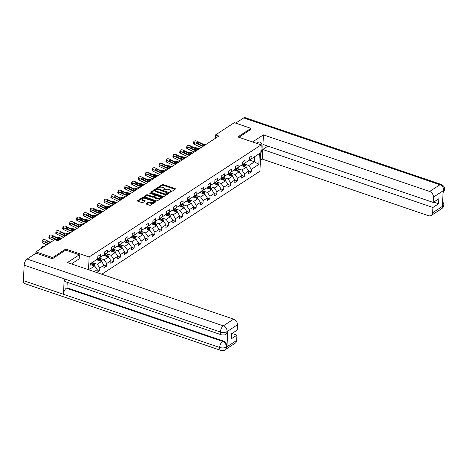 <?xml version="1.0" encoding="UTF-8"?>
<svg xmlns="http://www.w3.org/2000/svg" width="468" height="468" viewBox="0 0 468 468"><rect width="100%" height="100%" fill="white"/><g stroke="black" fill="none" stroke-linecap="round" stroke-linejoin="round"><path stroke-width="0.7" d="M169.96 192.155L170.721 192.114L175.324 189.113A0.784 0.357 2.8 0 0 175.453 188.932A0.784 0.357 2.8 0 0 175.102 188.61L163.309 184.591A0.784 0.357 2.8 0 0 162.22 184.649L157.617 187.65L157.774 188.001L159.132 187.574A2.515 1.147 2.8 0 1 162.612 187.387L163.595 187.721A2.515 1.147 2.8 0 1 164.724 188.744A2.515 1.147 2.8 0 1 164.303 189.335L163.619 189.856L163.864 190.078L165.222 189.651A2.515 1.147 2.8 0 1 168.708 189.458L169.691 189.797A2.515 1.147 2.8 0 1 170.814 190.821A2.515 1.147 2.8 0 1 170.399 191.412L169.714 191.933L169.96 192.155M146.074 203.586A0.784 0.357 2.8 0 0 145.94 203.773A0.784 0.357 2.8 0 0 146.297 204.095L149.602 205.218A0.784 0.357 2.8 0 0 150.69 205.159L155.803 201.831A0.784 0.357 2.8 0 0 155.938 201.644A0.784 0.357 2.8 0 0 155.581 201.328L143.787 197.309A0.784 0.357 2.8 0 0 142.699 197.367L137.586 200.696A0.784 0.357 2.8 0 0 137.457 200.883A0.784 0.357 2.8 0 0 137.808 201.205L141.804 202.562A0.784 0.357 2.8 0 0 142.892 202.504L145.08 201.082A0.784 0.357 2.8 0 0 145.215 200.895A0.784 0.357 2.8 0 0 144.864 200.573L142.88 199.9A2.106 0.959 2.8 0 1 141.939 199.04A2.106 0.959 2.8 0 1 143.062 198.256A2.106 0.959 2.8 0 1 145.197 198.391L152.96 201.035A2.106 0.959 2.8 0 1 153.902 201.889A2.106 0.959 2.8 0 1 152.779 202.679A2.106 0.959 2.8 0 1 150.643 202.545L149.351 202.106A0.784 0.357 2.8 0 0 148.262 202.164L146.051 203.972M65.707 250.134L65.76 249.023L52.609 257.593L35.919 251.907L35.849 253.317M65.76 249.023L89.125 256.979L261.197 144.887L259.904 171.241L101.784 274.242M250.936 129.425L250.983 128.361L237.832 136.931L261.197 144.887M250.983 128.361L234.298 122.674L215.537 134.901L215.368 138.317M35.919 251.907L54.68 239.686L58.014 240.821L218.872 136.036L215.537 134.901M163.08 196.443A0.784 0.357 2.8 0 0 164.169 196.384L169.281 193.05A0.784 0.357 2.8 0 0 169.41 192.869A0.784 0.357 2.8 0 0 169.059 192.547L157.266 188.528A0.784 0.357 2.8 0 0 156.177 188.586L151.065 191.921A0.784 0.357 2.8 0 0 150.93 192.102A0.784 0.357 2.8 0 0 151.287 192.424L163.08 196.443M162.542 197.443L157.429 200.772A0.784 0.357 2.8 0 1 156.341 200.831L144.548 196.812A0.784 0.357 2.8 0 1 144.197 196.496A0.784 0.357 2.8 0 1 144.325 196.308L146.513 194.881A0.784 0.357 2.8 0 1 147.601 194.823L152.387 196.455A0.784 0.357 2.8 0 0 153.475 196.396L154.926 195.448A0.784 0.357 2.8 0 0 155.054 195.261A0.784 0.357 2.8 0 0 154.703 194.945L149.725 193.249L149.479 193.021L150.327 192.851L162.32 196.934A0.784 0.357 2.8 0 1 162.671 197.256A0.784 0.357 2.8 0 1 162.542 197.443M88.505 269.72L89.125 256.979M99.696 270.603L97.052 272.329L97.174 269.732L99.696 270.603L99.824 268.006L104.066 265.245L103.937 267.842L106.587 266.116L106.71 263.519L110.951 260.758L113.472 261.63L113.595 259.032L117.837 256.271L117.708 258.874L120.358 257.148L120.487 254.545L124.722 251.784L124.593 254.387L127.243 252.661L127.372 250.058L131.607 247.303L134.129 248.175L134.257 245.577L138.493 242.816L138.37 245.413L141.014 243.688L141.143 241.09L145.378 238.329L147.9 239.201L148.028 236.603L152.27 233.842L154.791 234.714L154.914 232.116L159.155 229.355L159.026 231.958L161.676 230.233L161.799 227.629L166.041 224.868L168.562 225.746L168.691 223.142L172.926 220.387L175.447 221.259L175.576 218.661L179.811 215.9L179.683 218.497L182.333 216.772L182.461 214.174L186.697 211.413L189.218 212.285L189.347 209.687L193.582 206.926L193.459 209.524L196.104 207.798L196.232 205.2L200.474 202.439L200.345 205.042L202.995 203.317L203.118 200.714L207.359 197.952L209.88 198.83L210.003 196.227L214.245 193.471L214.116 196.069L216.766 194.343L216.895 191.745L221.13 188.984L223.651 189.856L223.78 187.258L228.015 184.497L230.537 185.369L230.665 182.772L234.901 180.01L234.778 182.608L237.422 180.882L237.551 178.285L241.786 175.523L244.308 176.401L244.436 173.798L248.678 171.036L248.549 173.64L251.199 171.914L251.322 169.311L258.827 164.426L259.36 153.598L248.941 160.395M89.944 269.036L94.647 265.97L97.174 269.732L94.208 271.662M89.891 270.194L90.201 263.794L97.707 258.903L97.835 256.306L100.48 254.58L100.357 257.178L104.592 254.416L104.721 251.819L107.371 250.093L107.242 252.691L111.478 249.93L111.606 247.332L114.256 245.606L114.128 248.204L118.363 245.448L118.492 242.845L121.142 241.119L121.013 243.723L125.254 240.961L125.377 238.358L128.027 236.632L127.899 239.236L132.14 236.475L132.263 233.877L134.913 232.151L134.784 234.749L139.025 231.988L139.154 229.39L141.798 227.664L141.675 230.262L145.911 227.501L146.039 224.903L148.684 223.177L148.561 225.775L152.796 223.014L152.925 220.416L155.575 218.691L155.446 221.288L159.682 218.533L159.81 215.929L162.46 214.204L162.332 216.807L166.567 214.046L166.696 211.442L169.346 209.717L169.217 212.32L173.458 209.559L173.581 206.961L176.231 205.236L176.103 207.833L180.344 205.072L180.467 202.474L183.117 200.749L182.988 203.346L187.229 200.585L187.358 197.987L190.002 196.262L189.879 198.859L194.115 196.098L194.243 193.5L196.888 191.775L196.765 194.372L201 191.617L201.129 189.013L203.779 187.288L203.65 189.891L207.886 187.13L208.014 184.527L210.664 182.801L210.536 185.404L214.771 182.643L214.9 180.045L217.55 178.32L217.421 180.917L221.662 178.156L221.785 175.559L224.435 173.833L224.307 176.43L228.548 173.669L228.671 171.072L231.321 169.346L231.192 171.943L235.433 169.182L235.562 166.585L238.206 164.859L238.083 167.456L242.319 164.701L242.447 162.098L245.092 160.372L244.969 162.975L249.204 160.214L249.333 157.611L251.983 155.885L251.854 158.488L259.36 153.598M244.308 176.401L241.663 178.127L241.786 175.523L239.259 171.768L234.193 170.042M230.537 185.369L227.887 187.095L228.015 184.497L225.488 180.736L220.416 179.01M223.651 189.856L221.001 191.582L221.13 188.984L218.597 185.223L213.531 183.497M209.88 198.83L207.23 200.556L207.359 197.952L204.826 194.197L199.76 192.471M189.218 212.285L186.574 214.011L186.697 211.413L184.17 207.652L179.104 205.926M175.447 221.259L172.797 222.984L172.926 220.387L170.393 216.625L165.327 214.9M168.562 225.746L165.912 227.471L166.041 224.868L163.507 221.112L158.441 219.387M154.791 234.714L152.141 236.439L152.27 233.842L149.737 230.086L144.671 228.361M147.9 239.201L145.255 240.926L145.378 238.329L142.851 234.567L137.785 232.842M134.129 248.175L131.479 249.9L131.607 247.303L129.08 243.541L124.008 241.816M113.472 261.63L110.822 263.355L110.951 260.758L108.418 257.002L103.352 255.276M96.466 259.758L101.533 261.483L97.297 264.244L92.676 262.677M97.443 259.085L104.592 254.416M97.297 264.244L99.824 268.006M101.533 261.483L104.066 265.245M100.357 257.178L97.543 259.12M108.418 257.002L104.183 259.758L99.567 258.19M104.329 254.598L111.478 249.93M104.183 259.758L106.71 263.519M107.242 252.691L104.434 254.633M110.237 250.789L115.303 252.515L111.068 255.276L106.452 253.703M111.22 250.111L118.363 245.448M111.068 255.276L113.595 259.032M115.303 252.515L117.837 256.271M114.128 248.204L111.32 250.146M117.123 246.303L122.189 248.028L117.954 250.789L113.338 249.216M118.106 245.624L125.254 240.961M117.954 250.789L120.487 254.545M122.189 248.028L124.722 251.784M121.013 243.723L118.205 245.659M129.08 243.541L124.839 246.303L120.223 244.729M124.991 241.143L132.14 236.475M124.839 246.303L127.372 250.058M127.899 239.236L125.091 241.172M130.9 237.329L135.966 239.054L131.724 241.816L127.109 240.242M131.877 236.656L139.025 231.988M131.724 241.816L134.257 245.577M135.966 239.054L138.493 242.816M134.784 234.749L131.976 236.691M142.851 234.567L138.61 237.329L133.994 235.761M138.762 232.169L145.911 227.501M138.61 237.329L141.143 241.09M141.675 230.262L138.861 232.204M149.737 230.086L145.501 232.842L140.88 231.274M145.647 227.682L152.796 223.014M145.501 232.842L148.028 236.603M148.561 225.775L145.747 227.717M151.556 223.874L156.622 225.599L152.387 228.361L147.771 226.787M152.533 223.195L159.682 218.533M152.387 228.361L154.914 232.116M156.622 225.599L159.155 229.355M155.446 221.288L152.638 223.23M163.507 221.112L159.272 223.874L154.656 222.3M159.424 218.708L166.567 214.046M159.272 223.874L161.799 227.629M162.332 216.807L159.524 218.743M170.393 216.625L166.158 219.387L161.542 217.813M166.31 214.227L173.458 209.559M166.158 219.387L168.691 223.142M169.217 212.32L166.409 214.256M172.212 210.413L177.284 212.139L173.043 214.9L168.427 213.326M173.195 209.74L180.344 205.072M173.043 214.9L175.576 218.661M177.284 212.139L179.811 215.9M176.103 207.833L173.295 209.775M184.17 207.652L179.928 210.413L175.313 208.845M180.081 205.253L187.229 200.585M179.928 210.413L182.461 214.174M182.988 203.346L180.18 205.288M185.989 201.445L191.055 203.171L186.814 205.926L182.198 204.358M186.966 200.766L194.115 196.098M186.814 205.926L189.347 209.687M191.055 203.171L193.582 206.926M189.879 198.859L187.065 200.801M192.874 196.958L197.941 198.684L193.705 201.445L189.084 199.871M193.851 196.279L201 191.617M193.705 201.445L196.232 205.2M197.941 198.684L200.474 202.439M196.765 194.372L193.951 196.314M204.826 194.197L200.591 196.958L195.975 195.384M200.737 191.792L207.886 187.13M200.591 196.958L203.118 200.714M203.65 189.891L200.842 191.827M206.645 187.984L211.711 189.71L207.476 192.471L202.86 190.897M207.628 187.311L214.771 182.643M207.476 192.471L210.003 196.227M211.711 189.71L214.245 193.471M210.536 185.404L207.728 187.34M218.597 185.223L214.362 187.984L209.746 186.41M214.514 182.824L221.662 178.156M214.362 187.984L216.895 191.745M217.421 180.917L214.613 182.859M225.488 180.736L221.247 183.497L216.631 181.929M221.399 178.337L228.548 173.669M221.247 183.497L223.78 187.258M224.307 176.43L221.499 178.372M227.308 174.529L232.374 176.255L228.132 179.01L223.517 177.442M228.285 173.85L235.433 169.182M228.132 179.01L230.665 182.772M232.374 176.255L234.901 180.01M231.192 171.943L228.384 173.885M239.259 171.768L235.018 174.529L230.402 172.955M235.17 169.363L242.319 164.701M235.018 174.529L237.551 178.285M238.083 167.456L235.269 169.398M241.078 165.555L246.145 167.281L241.909 170.042L237.288 168.468M242.055 164.876L249.204 160.214M241.909 170.042L244.436 173.798M246.145 167.281L248.678 171.036M244.969 162.975L242.155 164.911M249.526 160.114L254.534 161.817L248.795 165.555L244.179 163.981M248.795 165.555L251.322 169.311M254.785 156.686L254.534 161.817L258.827 164.426M251.854 158.488L249.046 160.425M52.609 257.593L52.556 258.658M94.647 265.97L90.172 264.449M97.707 258.903L90.195 263.905M248.672 171.054L251.199 171.914M234.901 180.028L237.422 180.882M214.245 193.483L216.766 194.343M200.468 202.457L202.995 203.317M193.582 206.944L196.104 207.798M179.811 215.912L182.333 216.772M159.155 229.373L161.676 230.233M138.493 242.828L141.014 243.688M124.722 251.802L127.243 252.661M117.837 256.288L120.358 257.148M104.06 265.262L106.587 266.116M170.241 192.208L170.364 192.126A2.515 1.147 2.8 0 0 170.779 191.535L170.814 190.821M164.724 188.744L164.689 189.458A2.515 1.147 2.8 0 1 164.268 190.049L164.145 190.131M175.026 189.306L163.274 185.305A0.784 0.357 2.8 0 0 162.185 185.363L158.049 188.054M156.716 189.166A0.784 0.357 2.8 0 0 156.142 189.3L151.322 192.442M168.983 193.243L167.977 192.904M167.883 193.05L157.377 189.171L155.99 189.622A2.515 1.147 2.8 0 0 155.569 190.213A2.515 1.147 2.8 0 0 156.698 191.236L163.777 193.647A2.515 1.147 2.8 0 0 167.257 193.459L167.883 193.05L167.866 193.495M155.569 190.213L155.534 190.926A2.515 1.147 2.8 0 0 156.663 191.95L156.698 191.236M167.854 193.764L167.222 194.173A2.515 1.147 2.8 0 1 163.741 194.36L156.663 191.95M144.589 196.829L146.478 195.595L146.513 194.881M155.054 195.261L155.019 195.975A0.784 0.357 2.8 0 1 154.89 196.162L153.44 197.104A0.784 0.357 2.8 0 1 152.352 197.168L147.566 195.536A0.784 0.357 2.8 0 0 146.478 195.595M155.037 195.179L156.347 195.624M160.331 196.981L162.244 197.636M157.347 198.145A2.106 0.959 2.8 0 0 159.483 198.274A2.106 0.959 2.8 0 0 160.606 197.49A2.106 0.959 2.8 0 0 159.664 196.636L156.932 195.7A0.784 0.357 2.8 0 0 155.844 195.759L154.393 196.706A0.784 0.357 2.8 0 0 154.259 196.893A0.784 0.357 2.8 0 0 154.615 197.209L157.347 198.145L157.312 198.853A2.106 0.959 2.8 0 0 159.448 198.988A2.106 0.959 2.8 0 0 160.571 198.204L160.606 197.49M154.358 197.42A0.784 0.357 2.8 0 0 154.224 197.601A0.784 0.357 2.8 0 0 154.58 197.923L154.615 197.209M157.312 198.853L154.58 197.923M153.902 201.889L153.867 202.603A2.106 0.959 2.8 0 1 152.744 203.387A2.106 0.959 2.8 0 1 150.608 203.258L149.315 202.814A0.784 0.357 2.8 0 0 148.227 202.872L146.332 204.106M141.939 199.04L141.903 199.754A2.106 0.959 2.8 0 0 142.845 200.614L142.88 199.9M144.787 201.275L142.845 200.614M144.284 198.204L143.752 198.022A0.784 0.357 2.8 0 0 142.664 198.081L137.849 201.217M155.511 202.024L153.627 201.38M246.069 167.257L246.115 167.105A2.124 1.597 -123.1 0 0 245.39 165.292L243.951 163.741M199.713 148.514L196.15 147.789A1.603 0.626 -3.8 0 0 194.553 147.841M242.564 166.058L241.699 165.128M245.185 166.953A2.124 1.597 -123.1 0 0 244.553 165.836L243.114 164.291M196.455 148.73A1.281 0.503 176.2 0 1 198.151 148.537L199.315 148.777L197.894 148.935A4.007 3.019 56.9 0 1 196.156 148.602L189.803 145.566A1.603 0.819 9.9 0 0 187.604 145.513L187.165 145.8A1.603 0.819 9.9 0 0 186.902 146.151A1.603 0.819 9.9 0 0 187.598 147.005L187.299 148.695A1.603 0.819 -170.1 0 1 186.609 147.847L186.902 146.151M242.588 164.637L244.021 166.181A2.124 1.597 56.9 0 1 244.39 166.684M203.995 145.729L202.574 145.887A4.007 3.019 56.9 0 1 200.836 145.554L194.483 142.518L194.191 144.214A1.603 0.819 -170.1 0 1 193.495 143.36L193.787 141.669A1.603 0.819 9.9 0 0 194.483 142.518M201.228 147.531A6.008 4.528 56.9 0 1 200.538 147.25L194.191 144.214M206.201 144.29L204.779 144.448A4.007 3.019 56.9 0 1 203.042 144.115L196.689 141.079A1.603 0.819 9.9 0 0 194.495 141.026L194.05 141.313A1.603 0.819 9.9 0 0 193.787 141.669M202.153 145.215L202.153 144.144L202.515 145.057L201.31 145.244L197.25 143.389A1.281 0.655 -170.1 0 1 196.695 142.711A1.281 0.655 -170.1 0 1 196.905 142.43A1.281 0.655 -170.1 0 1 198.66 142.471L198.403 143.945M202.153 144.144L198.66 142.471M203.042 144.115L202.515 145.057M260.787 153.2A9.009 4.276 108.8 0 0 260.085 142.126A9.009 4.276 108.8 0 0 257.575 142.641L256.552 143.307M260.442 160.255L262.244 159.079L262.712 149.503L432.929 207.47L432.672 212.776L443.044 205.943L442.389 206.271L443.137 190.962L443.74 190.394L433.438 197.11A4.809 3.621 -123.1 0 0 429.642 191.47L439.949 184.755L243.693 117.918L235.673 123.148M267.895 146.127L262.712 149.503M433.69 202.082L438.621 203.761L438.873 198.707L433.175 202.416L262.957 144.442L263.425 134.866L429.642 191.47M252.556 141.944L263.425 134.866M262.244 159.079L428.454 215.689A4.809 3.621 -123.1 0 0 431.285 215.438A4.809 3.621 -123.1 0 0 432.672 212.776M243.693 117.918A4.926 2.334 -71.2 0 1 245.068 117.638L441.318 184.474A4.926 2.334 -71.2 0 0 439.949 184.755A4.809 3.621 56.9 0 1 443.74 190.394M433.175 202.416L433.438 197.11M438.621 203.761L432.929 207.47M250.942 129.297L238.873 137.282M442.523 203.498L442.985 205.885M442.629 201.345L443.793 203.832L443.845 204.785L443.05 205.943M441.318 184.474C445.589 187.065 444.132 187.937 444.6 189.306L443.804 190.458M67.24 282.327L66.977 287.773L223.177 340.967A4.809 3.621 56.9 0 1 226.974 346.607L227.723 331.291A4.809 3.621 56.9 0 1 226.336 333.953L225.746 334.339C225.705 334.877 224.301 335.053 221.539 334.872L65.339 281.678A4.926 2.334 -71.2 0 1 64.21 278.817L24.155 265.175A4.926 2.334 -71.2 0 1 27.085 259.026L36.065 253.176L52.422 258.745L65.666 250.117L79.349 254.779L79.151 258.874L72.879 262.957A9.009 4.276 108.8 0 0 71.662 263.981M79.349 254.779L67.433 262.542L233.643 319.147A4.809 3.621 56.9 0 1 237.44 324.786L237.182 330.092L231.484 333.801L231.239 338.861L236.937 335.146L236.673 340.458A4.809 3.621 56.9 0 1 235.293 343.12L224.985 349.836A4.809 3.621 -123.1 0 0 226.366 347.168L236.673 340.458M224.985 349.836C224.944 350.368 223.54 350.544 220.779 350.362L24.529 283.526A4.926 2.334 -71.2 0 1 23.4 280.63L63.449 294.273A4.926 2.334 -71.2 0 1 66.38 288.159L222.581 341.353L223.177 340.967M24.155 265.175L23.4 280.63M221.539 334.872A4.926 2.334 -71.2 0 1 220.41 332.011L64.21 278.817L63.449 294.273L219.65 347.467C222.236 348.215 224.453 348.093 226.307 347.104L226.366 347.168M236.937 335.146L231.999 333.468M66.977 287.773L66.38 288.159M225.74 334.345L227.723 331.291M27.085 259.026L223.335 325.863A4.926 2.334 -71.2 0 0 220.41 332.011C222.996 332.754 225.213 332.619 227.062 331.619L227.126 331.677M239.183 171.738L239.23 171.592A2.124 1.597 -123.1 0 0 238.504 169.779L237.065 168.228M192.828 153.001L189.265 152.275A1.603 0.626 -3.8 0 0 187.668 152.322M235.679 170.545L234.813 169.615M238.3 171.44A2.124 1.597 -123.1 0 0 237.668 170.323L236.229 168.772M189.569 153.217A1.281 0.503 176.2 0 1 191.266 153.024L192.43 153.258L191.008 153.422A4.007 3.019 56.9 0 1 189.271 153.089L182.918 150.052A1.603 0.819 9.9 0 0 180.718 149.994L180.279 150.286A1.603 0.819 9.9 0 0 180.016 150.637A1.603 0.819 9.9 0 0 180.712 151.492L180.414 153.182A1.603 0.819 -170.1 0 1 179.718 152.334L180.016 150.637M235.696 169.118L237.136 170.668A2.124 1.597 56.9 0 1 237.504 171.171M232.298 176.225L232.344 176.079A2.124 1.597 -123.1 0 0 231.619 174.266L230.18 172.715M185.942 157.488L182.38 156.757A1.603 0.626 -3.8 0 0 180.783 156.809M228.793 175.032L227.922 174.102M231.414 175.927A2.124 1.597 -123.1 0 0 230.782 174.81L229.343 173.259M182.684 157.704A1.281 0.503 176.2 0 1 184.38 157.511L185.544 157.745L184.123 157.909A4.007 3.019 56.9 0 1 182.38 157.576L176.032 154.539A1.603 0.819 9.9 0 0 173.833 154.481L173.394 154.768A1.603 0.819 9.9 0 0 173.131 155.124A1.603 0.819 9.9 0 0 173.827 155.973L173.529 157.669A1.603 0.819 -170.1 0 1 172.832 156.821L173.131 155.124M228.811 173.605L230.25 175.155A2.124 1.597 56.9 0 1 230.619 175.658M197.11 150.216L195.688 150.374A4.007 3.019 56.9 0 1 193.945 150.041L187.598 147.005M194.343 152.012A6.008 4.528 56.9 0 1 193.653 151.737L187.299 148.695M195.267 149.701L195.267 148.631L195.63 149.544L194.425 149.731L190.365 147.876A1.281 0.655 -170.1 0 1 189.809 147.198A1.281 0.655 -170.1 0 1 190.02 146.911A1.281 0.655 -170.1 0 1 191.775 146.958L191.517 148.432M195.267 148.631L191.775 146.958M196.156 148.602L195.63 149.544M190.219 154.703L188.797 154.861A4.007 3.019 56.9 0 1 187.06 154.528L180.712 151.492M187.457 156.499A6.008 4.528 56.9 0 1 186.767 156.224L180.414 153.182M188.382 154.188L188.382 153.112L188.744 154.03L187.539 154.218L183.479 152.363A1.281 0.655 -170.1 0 1 182.924 151.685A1.281 0.655 -170.1 0 1 183.128 151.398A1.281 0.655 -170.1 0 1 184.889 151.445L184.632 152.919M188.382 153.112L184.889 151.445M189.271 153.089L188.744 154.03M225.412 180.712L225.453 180.566A2.124 1.597 -123.1 0 0 224.734 178.753L223.294 177.202M179.057 161.975L175.494 161.244A1.603 0.626 -3.8 0 0 173.897 161.296M221.902 179.519L221.036 178.583M224.523 180.414A2.124 1.597 -123.1 0 0 223.891 179.297L222.458 177.746M175.798 162.191A1.281 0.503 176.2 0 1 177.495 161.992L178.659 162.232L177.232 162.39A4.007 3.019 56.9 0 1 175.494 162.063L169.147 159.021A1.603 0.819 9.9 0 0 166.947 158.968L166.509 159.255A1.603 0.819 9.9 0 0 166.245 159.611A1.603 0.819 9.9 0 0 166.941 160.46L166.643 162.156A1.603 0.819 -170.1 0 1 165.947 161.308L166.245 159.611M221.926 178.092L223.365 179.642A2.124 1.597 56.9 0 1 223.733 180.139M218.527 185.199L218.568 185.047A2.124 1.597 -123.1 0 0 217.848 183.234L216.409 181.689M172.171 166.462L168.603 165.731A1.603 0.626 -3.8 0 0 167.012 165.783M215.017 184.006L214.151 183.07M217.638 184.895A2.124 1.597 -123.1 0 0 217.006 183.784L215.572 182.233M168.913 166.678A1.281 0.503 176.2 0 1 170.609 166.479L171.774 166.719M215.04 182.578L216.479 184.129A2.124 1.597 56.9 0 1 216.848 184.626M211.641 189.686L211.682 189.534A2.124 1.597 -123.1 0 0 210.963 187.721L209.524 186.17M165.286 170.943L161.717 170.217A1.603 0.626 -3.8 0 0 160.126 170.27M208.131 188.493L207.266 187.557M210.752 189.382A2.124 1.597 -123.1 0 0 210.12 188.271L208.681 186.72M162.027 171.165A1.281 0.503 176.2 0 1 163.724 170.966L164.888 171.206L163.461 171.364A4.007 3.019 56.9 0 1 161.723 171.036L155.376 167.994A1.603 0.819 9.9 0 0 153.176 167.942L152.732 168.228A1.603 0.819 9.9 0 0 152.469 168.585A1.603 0.819 9.9 0 0 153.165 169.434L152.872 171.13A1.603 0.819 -170.1 0 1 152.176 170.276L152.469 168.585M208.155 187.065L209.594 188.616A2.124 1.597 56.9 0 1 209.962 189.113M183.333 159.184L181.912 159.342A4.007 3.019 56.9 0 1 180.174 159.015L173.827 155.973M180.572 160.986A6.008 4.528 56.9 0 1 179.882 160.711L173.529 157.669M181.49 158.67L181.496 157.599L181.859 158.517L180.648 158.705L176.588 156.85A1.281 0.655 -170.1 0 1 176.032 156.172A1.281 0.655 -170.1 0 1 176.243 155.885A1.281 0.655 -170.1 0 1 178.004 155.932L177.746 157.4M181.496 157.599L178.004 155.932M182.38 157.576L181.859 158.517M176.448 163.671L175.026 163.829A4.007 3.019 56.9 0 1 173.289 163.502L166.941 160.46M173.686 165.473A6.008 4.528 56.9 0 1 172.99 165.192L166.643 162.156M174.605 163.156L174.611 162.086L174.974 163.004L173.763 163.192L169.703 161.337A1.281 0.655 -170.1 0 1 169.147 160.653A1.281 0.655 -170.1 0 1 169.357 160.372A1.281 0.655 -170.1 0 1 171.118 160.413L170.861 161.887M174.611 162.086L171.118 160.413M175.494 162.063L174.974 163.004M169.562 168.158L168.141 168.316A4.007 3.019 56.9 0 1 166.403 167.983L160.05 164.947L159.758 166.643A1.603 0.819 -170.1 0 1 159.061 165.789L159.36 164.098A1.603 0.819 9.9 0 0 160.05 164.947M166.801 169.96A6.008 4.528 56.9 0 1 166.105 169.679L159.758 166.643M171.768 166.719L170.346 166.877A4.007 3.019 56.9 0 1 168.609 166.549L162.261 163.507A1.603 0.819 9.9 0 0 160.062 163.455L159.617 163.741A1.603 0.819 9.9 0 0 159.36 164.098M167.719 167.643L167.725 166.573L168.088 167.486L166.877 167.679L162.817 165.824A1.281 0.655 -170.1 0 1 162.261 165.14A1.281 0.655 -170.1 0 1 162.472 164.859A1.281 0.655 -170.1 0 1 164.233 164.9L163.975 166.374M167.725 166.573L164.233 164.9M168.609 166.549L168.088 167.486M204.75 194.173L204.797 194.021A2.124 1.597 -123.1 0 0 204.071 192.208L202.638 190.657M158.395 175.43L154.832 174.704A1.603 0.626 -3.8 0 0 153.241 174.757M201.246 192.974L200.38 192.044M203.867 193.869A2.124 1.597 -123.1 0 0 203.235 192.752L201.796 191.207M155.142 175.646A1.281 0.503 176.2 0 1 156.833 175.453L158.003 175.693L156.575 175.851A4.007 3.019 56.9 0 1 154.838 175.518L148.485 172.481A1.603 0.819 9.9 0 0 146.291 172.429L145.846 172.715A1.603 0.819 9.9 0 0 145.583 173.066A1.603 0.819 9.9 0 0 146.279 173.921L145.987 175.617A1.603 0.819 -170.1 0 1 145.291 174.763L145.583 173.066M201.269 191.552L202.702 193.097A2.124 1.597 56.9 0 1 203.077 193.6M162.677 172.645L161.255 172.803A4.007 3.019 56.9 0 1 159.518 172.47L153.165 169.434M159.91 174.447A6.008 4.528 56.9 0 1 159.219 174.166L152.872 171.13M160.834 172.13L160.84 171.06L161.203 171.972L159.992 172.16L155.932 170.305A1.281 0.655 -170.1 0 1 155.376 169.627A1.281 0.655 -170.1 0 1 155.587 169.346A1.281 0.655 -170.1 0 1 157.347 169.387L157.09 170.861M160.84 171.06L157.347 169.387M161.723 171.036L161.203 171.972M197.865 198.654L197.911 198.508A2.124 1.597 -123.1 0 0 197.186 196.695L195.747 195.144M151.509 179.917L147.946 179.191A1.603 0.626 -3.8 0 0 146.349 179.238M194.36 197.461L193.495 196.531M196.981 198.356A2.124 1.597 -123.1 0 0 196.349 197.239L194.91 195.688M148.251 180.133A1.281 0.503 176.2 0 1 149.947 179.94L151.111 180.174L149.69 180.338A4.007 3.019 56.9 0 1 147.952 180.004L141.599 176.968A1.603 0.819 9.9 0 0 139.4 176.91L138.961 177.202A1.603 0.819 9.9 0 0 138.698 177.553A1.603 0.819 9.9 0 0 139.394 178.407L139.095 180.098A1.603 0.819 -170.1 0 1 138.405 179.25L138.698 177.553M194.384 196.034L195.817 197.584A2.124 1.597 56.9 0 1 196.186 198.087M155.791 177.132L154.37 177.29A4.007 3.019 56.9 0 1 152.632 176.957L146.279 173.921M153.024 178.928A6.008 4.528 56.9 0 1 152.334 178.653L145.987 175.617M153.949 176.617L153.949 175.547L154.311 176.459L153.106 176.647L149.046 174.792A1.281 0.655 -170.1 0 1 148.491 174.114A1.281 0.655 -170.1 0 1 148.701 173.827A1.281 0.655 -170.1 0 1 150.456 173.874L150.199 175.348M153.949 175.547L150.456 173.874M154.838 175.518L154.311 176.459M190.979 203.141L191.026 202.995A2.124 1.597 -123.1 0 0 190.3 201.181L188.861 199.631M144.624 184.404L141.061 183.672A1.603 0.626 -3.8 0 0 139.464 183.725M187.475 201.948L186.609 201.018M190.096 202.843A2.124 1.597 -123.1 0 0 189.464 201.726L188.025 200.175M141.365 184.62A1.281 0.503 176.2 0 1 143.062 184.427L144.226 184.661L142.804 184.825A4.007 3.019 56.9 0 1 141.067 184.491L134.714 181.455A1.603 0.819 9.9 0 0 132.514 181.397L132.075 181.683A1.603 0.819 9.9 0 0 131.812 182.04A1.603 0.819 9.9 0 0 132.508 182.889L132.21 184.585A1.603 0.819 -170.1 0 1 131.514 183.737L131.812 182.04M187.492 200.52L188.932 202.071A2.124 1.597 56.9 0 1 189.3 202.574M148.906 181.619L147.484 181.777A4.007 3.019 56.9 0 1 145.741 181.444L139.394 178.407M146.139 183.415A6.008 4.528 56.9 0 1 145.449 183.14L139.095 180.098M147.063 181.104L147.063 180.028L147.426 180.946L146.221 181.134L142.161 179.279A1.281 0.655 -170.1 0 1 141.605 178.6A1.281 0.655 -170.1 0 1 141.816 178.314A1.281 0.655 -170.1 0 1 143.571 178.361L143.313 179.835M147.063 180.028L143.571 178.361M147.952 180.004L147.426 180.946M184.094 207.628L184.14 207.482A2.124 1.597 -123.1 0 0 183.415 205.668L181.976 204.118M137.738 188.891L134.176 188.159A1.603 0.626 -3.8 0 0 132.579 188.212M180.589 206.435L179.718 205.499M183.21 207.33A2.124 1.597 -123.1 0 0 182.578 206.212L181.139 204.662M134.48 189.107A1.281 0.503 176.2 0 1 136.176 188.908L137.34 189.148L135.919 189.306A4.007 3.019 56.9 0 1 134.176 188.978L127.828 185.936A1.603 0.819 9.9 0 0 125.629 185.884L125.19 186.17A1.603 0.819 9.9 0 0 124.927 186.527A1.603 0.819 9.9 0 0 125.623 187.375L125.325 189.072A1.603 0.819 -170.1 0 1 124.628 188.224L124.927 186.527M180.607 205.007L182.046 206.558A2.124 1.597 56.9 0 1 182.415 207.055M142.015 186.1L140.593 186.258A4.007 3.019 56.9 0 1 138.856 185.931L132.508 182.889M139.253 187.902A6.008 4.528 56.9 0 1 138.563 187.627L132.21 184.585M140.178 185.585L140.178 184.515L140.54 185.433L139.335 185.62L135.275 183.766A1.281 0.655 -170.1 0 1 134.72 183.087A1.281 0.655 -170.1 0 1 134.924 182.801A1.281 0.655 -170.1 0 1 136.685 182.848L136.428 184.316M140.178 184.515L136.685 182.848M141.067 184.491L140.54 185.433M177.208 212.115L177.249 211.969A2.124 1.597 -123.1 0 0 176.53 210.15L175.09 208.605M130.853 193.378L127.29 192.646A1.603 0.626 -3.8 0 0 125.693 192.699M173.698 210.922L172.832 209.986M176.319 211.811A2.124 1.597 -123.1 0 0 175.687 210.699L174.254 209.149M127.594 193.594A1.281 0.503 176.2 0 1 129.291 193.395L130.455 193.635L129.028 193.793A4.007 3.019 56.9 0 1 127.29 193.465L120.943 190.423A1.603 0.819 9.9 0 0 118.743 190.371L118.305 190.657A1.603 0.819 9.9 0 0 118.041 191.014A1.603 0.819 9.9 0 0 118.737 191.862L118.439 193.559A1.603 0.819 -170.1 0 1 117.743 192.705L118.041 191.014M173.722 209.494L175.161 211.045A2.124 1.597 56.9 0 1 175.529 211.542M135.129 190.587L133.708 190.745A4.007 3.019 56.9 0 1 131.97 190.417L125.623 187.375M132.368 192.389A6.008 4.528 56.9 0 1 131.678 192.108L125.325 189.072M133.286 190.072L133.292 189.002L133.655 189.92L132.444 190.107L128.384 188.253A1.281 0.655 -170.1 0 1 127.828 187.569A1.281 0.655 -170.1 0 1 128.039 187.288A1.281 0.655 -170.1 0 1 129.8 187.329L129.542 188.803M133.292 189.002L129.8 187.329M134.176 188.978L133.655 189.92M170.323 216.602L170.364 216.45A2.124 1.597 -123.1 0 0 169.644 214.636L168.205 213.086M123.967 197.859L120.399 197.133A1.603 0.626 -3.8 0 0 118.808 197.186M166.813 215.409L165.947 214.473M169.434 216.298A2.124 1.597 -123.1 0 0 168.802 215.186L167.369 213.636M120.709 198.081A1.281 0.503 176.2 0 1 122.405 197.882L123.57 198.122M166.836 213.981L168.275 215.532A2.124 1.597 56.9 0 1 168.644 216.029M128.244 195.074L126.822 195.232A4.007 3.019 56.9 0 1 125.085 194.899L118.737 191.862M125.482 196.876A6.008 4.528 56.9 0 1 124.786 196.595L118.439 193.559M126.401 194.559L126.407 193.489L126.769 194.401L125.559 194.594L121.499 192.74A1.281 0.655 -170.1 0 1 120.943 192.055A1.281 0.655 -170.1 0 1 121.153 191.775A1.281 0.655 -170.1 0 1 122.914 191.816L122.657 193.29M126.407 193.489L122.914 191.816M127.29 193.465L126.769 194.401M163.437 221.089L163.478 220.937A2.124 1.597 -123.1 0 0 162.759 219.123L161.32 217.573M117.082 202.346L113.513 201.62A1.603 0.626 -3.8 0 0 111.922 201.673M159.927 219.89L159.061 218.96M162.548 220.785A2.124 1.597 -123.1 0 0 161.916 219.667L160.477 218.123M113.823 202.562A1.281 0.503 176.2 0 1 115.52 202.369L116.684 202.609L115.257 202.767A4.007 3.019 56.9 0 1 113.519 202.433L107.172 199.397A1.603 0.819 9.9 0 0 104.972 199.345L104.528 199.631A1.603 0.819 9.9 0 0 104.265 199.982A1.603 0.819 9.9 0 0 104.961 200.836L104.668 202.533A1.603 0.819 -170.1 0 1 103.972 201.679L104.265 199.982M159.951 218.468L161.39 220.013A2.124 1.597 56.9 0 1 161.758 220.516M121.358 199.561L119.937 199.719A4.007 3.019 56.9 0 1 118.199 199.386L111.846 196.349L111.554 198.046A1.603 0.819 -170.1 0 1 110.857 197.192L111.156 195.501A1.603 0.819 9.9 0 0 111.846 196.349M118.597 201.363A6.008 4.528 56.9 0 1 117.901 201.082L111.554 198.046M123.564 198.122L122.142 198.28A4.007 3.019 56.9 0 1 120.405 197.952L114.057 194.91A1.603 0.819 9.9 0 0 111.858 194.858L111.413 195.144A1.603 0.819 9.9 0 0 111.156 195.501M119.516 199.046L119.521 197.976L119.884 198.888L118.673 199.076L114.613 197.221A1.281 0.655 -170.1 0 1 114.057 196.542A1.281 0.655 -170.1 0 1 114.268 196.262A1.281 0.655 -170.1 0 1 116.029 196.303L115.772 197.777M119.521 197.976L116.029 196.303M120.405 197.952L119.884 198.888M156.546 225.57L156.593 225.424A2.124 1.597 -123.1 0 0 155.867 223.61L154.434 222.06M110.191 206.833L106.628 206.107A1.603 0.626 -3.8 0 0 105.037 206.154M153.042 224.377L152.176 223.447M155.663 225.272A2.124 1.597 -123.1 0 0 155.031 224.154L153.592 222.604M106.938 207.049A1.281 0.503 176.2 0 1 108.629 206.856L109.799 207.09L108.371 207.254A4.007 3.019 56.9 0 1 106.634 206.92L100.281 203.884A1.603 0.819 9.9 0 0 98.087 203.826L97.642 204.118A1.603 0.819 9.9 0 0 97.379 204.469A1.603 0.819 9.9 0 0 98.075 205.323L97.783 207.014A1.603 0.819 -170.1 0 1 97.087 206.166L97.379 204.469M153.065 222.949L154.499 224.5A2.124 1.597 56.9 0 1 154.873 225.003M114.473 204.048L113.051 204.206A4.007 3.019 56.9 0 1 111.314 203.872L104.961 200.836M111.706 205.844A6.008 4.528 56.9 0 1 111.015 205.569L104.668 202.533M112.63 203.533L112.636 202.463L112.999 203.375L111.788 203.562L107.728 201.708A1.281 0.655 -170.1 0 1 107.172 201.029A1.281 0.655 -170.1 0 1 107.383 200.743A1.281 0.655 -170.1 0 1 109.143 200.79L108.886 202.264M112.636 202.463L109.143 200.79M113.519 202.433L112.999 203.375M149.661 230.057L149.707 229.911A2.124 1.597 -123.1 0 0 148.982 228.097L147.543 226.547M103.305 211.32L99.742 210.588A1.603 0.626 -3.8 0 0 98.145 210.641M146.156 228.864L145.291 227.934M148.777 229.759A2.124 1.597 -123.1 0 0 148.145 228.641L146.706 227.091M100.047 211.536A1.281 0.503 176.2 0 1 101.743 211.343L102.907 211.577M146.18 227.436L147.613 228.987A2.124 1.597 56.9 0 1 147.982 229.49M107.587 208.535L106.166 208.693A4.007 3.019 56.9 0 1 104.428 208.359L98.075 205.323M104.82 210.331A6.008 4.528 56.9 0 1 104.13 210.056L97.783 207.014M105.745 208.02L105.745 206.944L106.107 207.862L104.902 208.049L100.842 206.195A1.281 0.655 -170.1 0 1 100.287 205.516A1.281 0.655 -170.1 0 1 100.497 205.23A1.281 0.655 -170.1 0 1 102.252 205.276L101.995 206.751M105.745 206.944L102.252 205.276M106.634 206.92L106.107 207.862M142.775 234.544L142.822 234.398A2.124 1.597 -123.1 0 0 142.096 232.584L140.657 231.034M96.42 215.806L92.857 215.075A1.603 0.626 -3.8 0 0 91.26 215.128M139.271 233.351L138.405 232.415M141.892 234.246A2.124 1.597 -123.1 0 0 141.26 233.128L139.821 231.578M93.161 216.023A1.281 0.503 176.2 0 1 94.858 215.824L96.022 216.064L94.6 216.222A4.007 3.019 56.9 0 1 92.863 215.894L86.51 212.852A1.603 0.819 9.9 0 0 84.31 212.8L83.871 213.086A1.603 0.819 9.9 0 0 83.608 213.443A1.603 0.819 9.9 0 0 84.304 214.291L84.006 215.988A1.603 0.819 -170.1 0 1 83.31 215.14L83.608 213.443M139.288 231.923L140.728 233.474A2.124 1.597 56.9 0 1 141.096 233.971M100.702 213.016L99.28 213.174A4.007 3.019 56.9 0 1 97.537 212.846L91.19 209.804L90.891 211.501A1.603 0.819 -170.1 0 1 90.201 210.653L90.494 208.956A1.603 0.819 9.9 0 0 91.19 209.804M97.935 214.818A6.008 4.528 56.9 0 1 97.245 214.543L90.891 211.501M102.907 211.583L101.486 211.741A4.007 3.019 56.9 0 1 99.748 211.407L93.395 208.371A1.603 0.819 9.9 0 0 91.196 208.313L90.757 208.599A1.603 0.819 9.9 0 0 90.494 208.956M98.859 212.501L98.859 211.431L99.222 212.349L98.017 212.536L93.957 210.682A1.281 0.655 -170.1 0 1 93.401 210.003A1.281 0.655 -170.1 0 1 93.612 209.717A1.281 0.655 -170.1 0 1 95.367 209.763L95.109 211.232M98.859 211.431L95.367 209.763M99.748 211.407L99.222 212.349M135.89 239.031L135.936 238.885A2.124 1.597 -123.1 0 0 135.211 237.065L133.772 235.521M89.534 220.293L85.972 219.562A1.603 0.626 -3.8 0 0 84.375 219.615M132.386 237.838L131.514 236.902M135.006 238.727A2.124 1.597 -123.1 0 0 134.374 237.615L132.935 236.065M86.276 220.51A1.281 0.503 176.2 0 1 87.972 220.311L89.136 220.551L87.715 220.709A4.007 3.019 56.9 0 1 85.972 220.381L79.624 217.339A1.603 0.819 9.9 0 0 77.425 217.287L76.986 217.573A1.603 0.819 9.9 0 0 76.723 217.93A1.603 0.819 9.9 0 0 77.419 218.778L77.121 220.475A1.603 0.819 -170.1 0 1 76.424 219.627L76.723 217.93M132.403 236.41L133.842 237.96A2.124 1.597 56.9 0 1 134.211 238.458M93.811 217.503L92.389 217.661A4.007 3.019 56.9 0 1 90.652 217.333L84.304 214.291M91.049 219.305A6.008 4.528 56.9 0 1 90.359 219.024L84.006 215.988M91.974 216.988L91.974 215.918L92.336 216.836L91.131 217.023L87.071 215.169A1.281 0.655 -170.1 0 1 86.516 214.484A1.281 0.655 -170.1 0 1 86.72 214.204A1.281 0.655 -170.1 0 1 88.481 214.245L88.224 215.719M91.974 215.918L88.481 214.245M92.863 215.894L92.336 216.836M129.004 243.518L129.045 243.366A2.124 1.597 -123.1 0 0 128.326 241.552L126.886 240.002M82.649 224.78L79.086 224.049A1.603 0.626 -3.8 0 0 77.489 224.102M125.494 242.325L124.628 241.389M128.115 243.214A2.124 1.597 -123.1 0 0 127.483 242.102L126.05 240.552M79.39 224.997A1.281 0.503 176.2 0 1 81.087 224.798L82.251 225.038L80.824 225.196A4.007 3.019 56.9 0 1 79.086 224.868L72.739 221.826A1.603 0.819 9.9 0 0 70.539 221.774L70.101 222.06A1.603 0.819 9.9 0 0 69.837 222.417A1.603 0.819 9.9 0 0 70.533 223.265L70.235 224.962A1.603 0.819 -170.1 0 1 69.539 224.108L69.837 222.417M125.518 240.897L126.957 242.447A2.124 1.597 56.9 0 1 127.325 242.945M86.925 221.99L85.504 222.148A4.007 3.019 56.9 0 1 83.766 221.814L77.419 218.778M84.164 223.792A6.008 4.528 56.9 0 1 83.474 223.511L77.121 220.475M85.082 221.475L85.088 220.405L85.451 221.323L84.24 221.51L80.18 219.656A1.281 0.655 -170.1 0 1 79.624 218.971A1.281 0.655 -170.1 0 1 79.835 218.691A1.281 0.655 -170.1 0 1 81.596 218.731L81.338 220.206M85.088 220.405L81.596 218.731M85.972 220.381L85.451 221.323M122.119 248.005L122.16 247.853A2.124 1.597 -123.1 0 0 121.44 246.039L120.001 244.489M75.763 229.261L72.195 228.536A1.603 0.626 -3.8 0 0 70.604 228.589M118.609 246.806L117.743 245.875M121.23 247.701A2.124 1.597 -123.1 0 0 120.598 246.583L119.164 245.039M72.505 229.478A1.281 0.503 176.2 0 1 74.201 229.285L75.366 229.525M118.632 245.384L120.071 246.928A2.124 1.597 56.9 0 1 120.44 247.432M80.04 226.477L78.618 226.635A4.007 3.019 56.9 0 1 76.881 226.301L70.533 223.265M77.278 228.279A6.008 4.528 56.9 0 1 76.582 227.998L70.235 224.962M78.197 225.962L78.203 224.892L78.566 225.804L77.355 225.991L73.295 224.137A1.281 0.655 -170.1 0 1 72.739 223.458A1.281 0.655 -170.1 0 1 72.95 223.177A1.281 0.655 -170.1 0 1 74.71 223.218L74.453 224.693M78.203 224.892L74.71 223.218M79.086 224.868L78.566 225.804M115.233 252.486L115.274 252.34A2.124 1.597 -123.1 0 0 114.555 250.526L113.116 248.976M68.878 233.748L65.309 233.023A1.603 0.626 -3.8 0 0 63.718 233.07M111.723 251.293L110.857 250.362M114.344 252.188A2.124 1.597 -123.1 0 0 113.712 251.07L112.273 249.52M65.619 233.965A1.281 0.503 176.2 0 1 67.316 233.772L68.48 234.006L67.053 234.17A4.007 3.019 56.9 0 1 65.315 233.836L58.968 230.8A1.603 0.819 9.9 0 0 56.768 230.742L56.324 231.034A1.603 0.819 9.9 0 0 56.061 231.385A1.603 0.819 9.9 0 0 56.757 232.239L56.464 233.93A1.603 0.819 -170.1 0 1 55.768 233.082L56.061 231.385M111.747 249.865L113.186 251.415A2.124 1.597 56.9 0 1 113.554 251.919M73.154 230.964L71.733 231.122A4.007 3.019 56.9 0 1 69.995 230.788L63.642 227.752L63.35 229.449A1.603 0.819 -170.1 0 1 62.653 228.595L62.952 226.898A1.603 0.819 9.9 0 0 63.642 227.752M70.393 232.76A6.008 4.528 56.9 0 1 69.697 232.485L63.35 229.449M75.36 229.525L73.938 229.683A4.007 3.019 56.9 0 1 72.201 229.349L65.853 226.313A1.603 0.819 9.9 0 0 63.654 226.26L63.209 226.547A1.603 0.819 9.9 0 0 62.952 226.898M71.311 230.449L71.317 229.379L71.68 230.291L70.469 230.478L66.409 228.624A1.281 0.655 -170.1 0 1 65.853 227.945A1.281 0.655 -170.1 0 1 66.064 227.659A1.281 0.655 -170.1 0 1 67.825 227.705L67.567 229.18M71.317 229.379L67.825 227.705M72.201 229.349L71.68 230.291M108.342 256.973L108.389 256.827A2.124 1.597 -123.1 0 0 107.663 255.013L106.23 253.463M61.987 238.235L58.424 237.504A1.603 0.626 -3.8 0 0 56.833 237.557M104.838 255.78L103.972 254.849M107.459 256.675A2.124 1.597 -123.1 0 0 106.827 255.557L105.388 254.007M58.734 238.452A1.281 0.503 176.2 0 1 60.425 238.259L61.595 238.493L60.167 238.657A4.007 3.019 56.9 0 1 58.43 238.323L52.077 235.287A1.603 0.819 9.9 0 0 49.883 235.228L49.438 235.515A1.603 0.819 9.9 0 0 49.175 235.872A1.603 0.819 9.9 0 0 49.871 236.72L49.579 238.417A1.603 0.819 -170.1 0 1 48.883 237.569L49.175 235.872M104.861 254.352L106.294 255.902A2.124 1.597 56.9 0 1 106.669 256.406M66.269 235.451L64.847 235.609A4.007 3.019 56.9 0 1 63.11 235.275L56.757 232.239M63.502 237.247A6.008 4.528 56.9 0 1 62.811 236.972L56.464 233.93M64.426 234.936L64.432 233.86L64.795 234.778L63.584 234.965L59.524 233.111A1.281 0.655 -170.1 0 1 58.968 232.432A1.281 0.655 -170.1 0 1 59.179 232.146A1.281 0.655 -170.1 0 1 60.939 232.192L60.682 233.667M64.432 233.86L60.939 232.192M65.315 233.836L64.795 234.778M101.457 261.46L101.503 261.314A2.124 1.597 -123.1 0 0 100.778 259.5L99.339 257.95M97.952 260.266L97.087 259.33M100.573 261.162A2.124 1.597 -123.1 0 0 99.941 260.044L98.502 258.494M51.211 241.944A1.603 0.626 -3.8 0 0 49.941 242.044M97.976 258.839L99.409 260.389A2.124 1.597 56.9 0 1 99.778 260.887M59.383 239.932L57.962 240.09A4.007 3.019 56.9 0 1 56.224 239.762L49.871 236.72M53.639 240.365L49.579 238.417M57.541 239.417L57.541 238.347L57.903 239.265L56.698 239.452L52.638 237.598A1.281 0.655 -170.1 0 1 52.083 236.919A1.281 0.655 -170.1 0 1 52.293 236.632A1.281 0.655 -170.1 0 1 54.048 236.679L53.791 238.148M57.541 238.347L54.048 236.679M58.43 238.323L57.903 239.265M94.571 265.947L94.618 265.801A2.124 1.597 -123.1 0 0 93.892 263.981L92.453 262.437M91.067 264.753L90.248 263.87M93.688 265.643A2.124 1.597 -123.1 0 0 93.056 264.531L91.617 262.981M42.167 247.841A1.603 0.626 -3.8 0 1 41.728 247.449A1.603 0.626 -3.8 0 1 41.997 247.069L42.436 246.782A1.603 0.626 -3.8 0 1 44.325 246.431M91.084 263.326L92.524 264.876A2.124 1.597 56.9 0 1 92.892 265.374M48.38 243.787L42.986 241.207L42.687 242.904A1.603 0.819 -170.1 0 1 41.997 242.055L42.29 240.359A1.603 0.819 9.9 0 0 42.986 241.207M46.753 244.852L42.687 242.904M50.585 242.354L45.191 239.768A1.603 0.819 9.9 0 0 42.992 239.715L42.553 240.002A1.603 0.819 9.9 0 0 42.29 240.359M48.777 243.53L45.753 242.085A1.281 0.655 -170.1 0 1 45.197 241.4A1.281 0.655 -170.1 0 1 45.408 241.119A1.281 0.655 -170.1 0 1 47.163 241.16L46.905 242.635M50.187 242.611L47.163 241.16M170.364 192.126L170.399 191.412M164.268 190.049L164.303 189.335M162.185 185.363L162.22 184.649M163.274 185.305L163.309 184.591M175.067 189.283L175.102 188.61M151.047 192.301L151.065 191.921M156.142 189.3L156.177 188.586M157.236 189.136L157.266 188.528M169.024 193.22L169.059 192.547M163.741 194.36L163.777 193.647M167.222 194.173L167.257 193.459M144.308 196.689L144.325 196.308M147.566 195.536L147.601 194.823M152.352 197.168L152.387 196.455M153.44 197.104L153.475 196.396M154.89 196.162L154.926 195.448M150.298 193.442L150.327 192.851M162.285 197.607L162.32 196.934M148.227 202.872L148.262 202.164M149.315 202.814L149.351 202.106M150.608 203.258L150.643 202.545M144.828 201.246L144.864 200.573M137.569 201.082L137.586 200.696M142.664 198.081L142.699 197.367M143.752 198.022L143.787 197.309M155.551 201.995L155.581 201.328M244.553 165.836L245.39 165.292M243.647 166.427L244.021 166.181M198.151 148.537L198.18 148.906M201.31 145.244L200.836 145.554M204.779 144.448L202.574 145.887M443.845 204.785C443.734 206.482 442.98 207.798 441.593 208.728A4.809 3.621 -123.1 0 0 442.974 206.06M443.061 192.57L443.734 190.57M226.974 346.607L226.307 347.104M237.44 324.786L227.068 331.619M227.132 331.502A4.809 3.621 56.9 0 0 223.335 325.863L233.643 319.147M220.779 350.362A4.926 2.334 -71.2 0 1 219.65 347.467A4.926 2.334 -71.2 0 1 222.581 341.353C224.979 342.383 226.249 344.261 226.377 346.993M237.668 170.323L238.504 169.779M236.761 170.914L237.136 170.668M191.266 153.024L191.289 153.387M230.782 174.81L231.619 174.266M229.876 175.401L230.25 175.155M184.38 157.511L184.404 157.874M194.425 149.731L193.945 150.041M197.894 148.935L195.688 150.374M187.539 154.218L187.06 154.528M191.008 153.422L188.797 154.861M223.891 179.297L224.734 178.753M222.984 179.887L223.365 179.642M177.495 161.992L177.518 162.361M217.006 183.784L217.848 183.234M216.099 184.374L216.479 184.129M170.609 166.479L170.633 166.848M210.12 188.271L210.963 187.721M209.214 188.861L209.594 188.616M163.724 170.966L163.747 171.335M180.648 158.705L180.174 159.015M184.123 157.909L181.912 159.342M173.763 163.192L173.289 163.502M177.232 162.39L175.026 163.829M166.877 167.679L166.403 167.983M170.346 166.877L168.141 168.316M203.235 192.752L204.071 192.208M202.328 193.343L202.702 193.097M156.833 175.453L156.862 175.822M159.992 172.16L159.518 172.47M163.461 171.364L161.255 172.803M196.349 197.239L197.186 196.695M195.443 197.829L195.817 197.584M149.947 179.94L149.976 180.303M153.106 176.647L152.632 176.957M156.575 175.851L154.37 177.29M189.464 201.726L190.3 201.181M188.557 202.316L188.932 202.071M143.062 184.427L143.085 184.79M146.221 181.134L145.741 181.444M149.69 180.338L147.484 181.777M182.578 206.212L183.415 205.668M181.672 206.803L182.046 206.558M136.176 188.908L136.2 189.277M139.335 185.62L138.856 185.931M142.804 184.825L140.593 186.258M175.687 210.699L176.53 210.15M174.78 211.29L175.161 211.045M129.291 193.395L129.314 193.764M132.444 190.107L131.97 190.417M135.919 189.306L133.708 190.745M168.802 215.186L169.644 214.636M167.895 215.777L168.275 215.532M122.405 197.882L122.429 198.251M125.559 194.594L125.085 194.899M129.028 193.793L126.822 195.232M161.916 219.667L162.759 219.123M161.01 220.258L161.39 220.013M115.52 202.369L115.543 202.738M118.673 199.076L118.199 199.386M122.142 198.28L119.937 199.719M155.031 224.154L155.867 223.61M154.124 224.745L154.499 224.5M108.629 206.856L108.658 207.219M111.788 203.562L111.314 203.872M115.257 202.767L113.051 204.206M148.145 228.641L148.982 228.097M147.239 229.232L147.613 228.987M101.743 211.343L101.772 211.706M104.902 208.049L104.428 208.359M108.371 207.254L106.166 208.693M141.26 233.128L142.096 232.584M140.353 233.719L140.728 233.474M94.858 215.824L94.881 216.193M98.017 212.536L97.537 212.846M101.486 211.741L99.28 213.174M134.374 237.615L135.211 237.065M133.468 238.206L133.842 237.96M87.972 220.311L87.996 220.68M91.131 217.023L90.652 217.333M94.6 216.222L92.389 217.661M127.483 242.102L128.326 241.552M126.576 242.693L126.957 242.447M81.087 224.798L81.11 225.166M84.24 221.51L83.766 221.814M87.715 220.709L85.504 222.148M120.598 246.583L121.44 246.039M119.691 247.174L120.071 246.928M74.201 229.285L74.225 229.653M77.355 225.991L76.881 226.301M80.824 225.196L78.618 226.635M113.712 251.07L114.555 250.526M112.806 251.661L113.186 251.415M67.316 233.772L67.339 234.135M70.469 230.478L69.995 230.788M73.938 229.683L71.733 231.122M106.827 255.557L107.663 255.013M105.92 256.148L106.294 255.902M60.425 238.259L60.454 238.621M63.584 234.965L63.11 235.275M67.053 234.17L64.847 235.609M99.941 260.044L100.778 259.5M99.035 260.635L99.409 260.389M56.698 239.452L56.224 239.762M60.167 238.657L57.962 240.09M93.056 264.531L93.892 263.981M92.149 265.122L92.524 264.876M167.942 193.635L167.977 192.921M154.224 197.601L154.259 196.893M431.285 215.438L441.593 208.728M444.6 189.318L444.337 190.675L443.056 192.681M41.728 247.449L41.775 248.093"/></g></svg>
